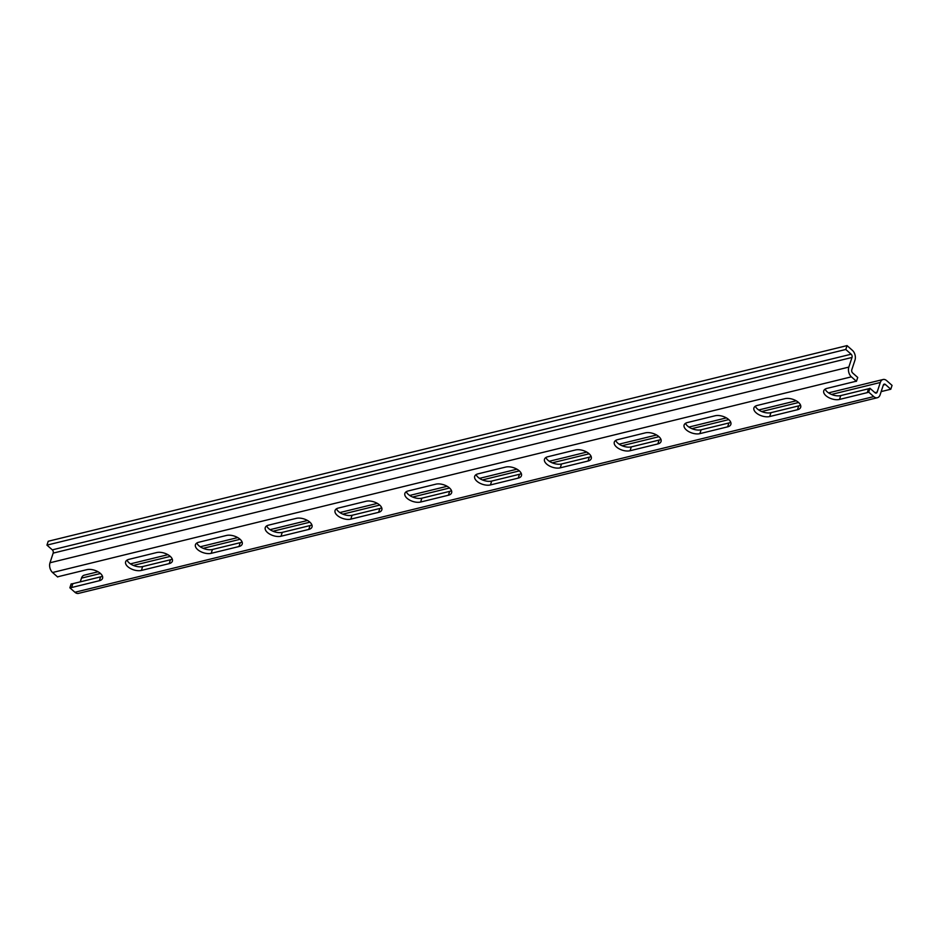 <?xml version="1.0" encoding="UTF-8"?>
<svg xmlns="http://www.w3.org/2000/svg" width="939" height="939" viewBox="0 0 939 939"><rect width="100%" height="100%" fill="white"/><g stroke="black" fill="none" stroke-linecap="round" stroke-linejoin="round"><path stroke-width="1.41" d="M98.09 571.781L84.264 575.173A7.125 4.683 76.2 0 0 81.482 578.142L80.261 581.851M847.048 345.611L852.412 350.353A7.125 4.683 -103.8 0 1 854.983 360.095L851.802 369.743A2.371 1.561 76.2 0 0 852.659 372.983L857.73 377.455L856.45 381.316L851.391 376.844A7.125 4.683 -103.8 0 1 848.821 367.102L852.002 357.454A2.371 1.561 76.2 0 0 851.145 354.214L845.781 349.472L847.048 345.611L48.218 541.263L46.95 545.125L52.314 549.867A2.371 1.561 -103.8 0 1 53.171 553.118L50.002 562.766A7.125 4.683 76.2 0 0 52.561 572.508L57.631 576.98A9.977 5.165 18.2 0 1 59.051 576.464L86.834 569.668A9.977 5.165 18.2 0 1 97.82 571.64A9.977 5.165 18.2 0 1 102.562 578.307A9.977 5.165 18.2 0 1 99.346 580.725L71.564 587.532L72.831 583.671A9.977 5.165 -161.8 0 1 71.129 583.929L69.862 587.791L74.92 592.263A7.125 4.683 76.2 0 0 78.512 593.389L877.343 397.737A7.125 4.683 -103.8 0 1 873.751 396.598L868.681 392.126L869.948 388.265L875.019 392.737A2.371 1.561 76.2 0 0 876.216 393.112A2.371 1.561 76.2 0 0 877.143 392.126L880.312 382.478A7.125 4.683 -103.8 0 1 883.083 379.509A7.125 4.683 -103.8 0 1 886.686 380.647L892.05 385.389L890.782 389.239L885.418 384.497A2.371 1.561 76.2 0 0 884.221 384.121A2.371 1.561 76.2 0 0 883.294 385.119L880.125 394.767A7.125 4.683 -103.8 0 1 877.343 397.737M71.564 587.532A9.977 5.165 18.2 0 1 69.862 587.791M46.95 545.125L845.781 349.472M868.681 392.126A9.977 5.165 18.2 0 1 867.26 392.631L839.478 399.439A9.977 5.165 18.2 0 1 828.491 397.467A9.977 5.165 18.2 0 1 823.749 390.8A9.977 5.165 18.2 0 1 826.966 388.382L854.748 381.574A9.977 5.165 18.2 0 1 856.45 381.316M169.161 563.623L141.378 570.431A9.977 5.165 18.2 0 1 130.38 568.459A9.977 5.165 18.2 0 1 125.638 561.78A9.977 5.165 18.2 0 1 128.854 559.374L156.637 552.566A9.977 5.165 18.2 0 1 167.635 554.538A9.977 5.165 18.2 0 1 172.377 561.205A9.977 5.165 18.2 0 1 169.161 563.623L170.428 559.773A9.977 5.165 -161.8 0 0 172.248 559.034M238.976 546.533L211.181 553.329A9.977 5.165 18.2 0 1 200.195 551.357A9.977 5.165 18.2 0 1 195.453 544.69A9.977 5.165 18.2 0 1 198.669 542.273L226.452 535.465A9.977 5.165 18.2 0 1 237.45 537.437A9.977 5.165 18.2 0 1 242.192 544.115A9.977 5.165 18.2 0 1 238.976 546.533L240.243 542.672A9.977 5.165 -161.8 0 0 242.062 541.932M308.778 529.432L280.996 536.239A9.977 5.165 18.2 0 1 269.998 534.256A9.977 5.165 18.2 0 1 265.268 527.589A9.977 5.165 18.2 0 1 268.484 525.171L296.266 518.363A9.977 5.165 18.2 0 1 307.253 520.335A9.977 5.165 18.2 0 1 311.994 527.014A9.977 5.165 18.2 0 1 308.778 529.432L310.046 525.57A9.977 5.165 -161.8 0 0 311.865 524.831M378.593 512.33L350.81 519.138A9.977 5.165 18.2 0 1 339.812 517.166A9.977 5.165 18.2 0 1 335.07 510.487A9.977 5.165 18.2 0 1 338.286 508.069L366.069 501.262A9.977 5.165 18.2 0 1 377.067 503.234A9.977 5.165 18.2 0 1 381.809 509.912A9.977 5.165 18.2 0 1 378.593 512.33L379.861 508.469A9.977 5.165 -161.8 0 0 381.68 507.729M448.408 495.229L420.613 502.036A9.977 5.165 18.2 0 1 409.627 500.064A9.977 5.165 18.2 0 1 404.885 493.386A9.977 5.165 18.2 0 1 408.101 490.968L435.884 484.172A9.977 5.165 18.2 0 1 446.882 486.144A9.977 5.165 18.2 0 1 451.612 492.811A9.977 5.165 18.2 0 1 448.408 495.229L449.675 491.367A9.977 5.165 -161.8 0 0 451.495 490.639M518.211 478.127L490.428 484.935A9.977 5.165 18.2 0 1 479.43 482.963A9.977 5.165 18.2 0 1 474.7 476.296A9.977 5.165 18.2 0 1 477.904 473.878L505.698 467.07A9.977 5.165 18.2 0 1 516.685 469.042A9.977 5.165 18.2 0 1 521.427 475.721A9.977 5.165 18.2 0 1 518.211 478.127L519.478 474.277A9.977 5.165 -161.8 0 0 521.298 473.538M588.025 461.037L560.243 467.833A9.977 5.165 18.2 0 1 549.245 465.861A9.977 5.165 18.2 0 1 544.503 459.194A9.977 5.165 18.2 0 1 547.719 456.777L575.501 449.969A9.977 5.165 18.2 0 1 586.499 451.941A9.977 5.165 18.2 0 1 591.241 458.619A9.977 5.165 18.2 0 1 588.025 461.037L589.293 457.176A9.977 5.165 -161.8 0 0 591.112 456.436M657.828 443.936L630.046 450.743A9.977 5.165 18.2 0 1 619.059 448.772A9.977 5.165 18.2 0 1 614.317 442.093A9.977 5.165 18.2 0 1 617.533 439.675L645.316 432.867A9.977 5.165 18.2 0 1 656.314 434.839A9.977 5.165 18.2 0 1 661.044 441.518A9.977 5.165 18.2 0 1 657.828 443.936L659.108 440.074A9.977 5.165 -161.8 0 0 660.915 439.335M727.643 426.834L699.86 433.642A9.977 5.165 18.2 0 1 688.862 431.67A9.977 5.165 18.2 0 1 684.12 424.991A9.977 5.165 18.2 0 1 687.336 422.573L715.131 415.766A9.977 5.165 18.2 0 1 726.117 417.749A9.977 5.165 18.2 0 1 730.859 424.416A9.977 5.165 18.2 0 1 727.643 426.834L728.91 422.973A9.977 5.165 -161.8 0 0 730.73 422.233M797.457 409.733L769.675 416.54A9.977 5.165 18.2 0 1 758.677 414.569A9.977 5.165 18.2 0 1 753.935 407.89A9.977 5.165 18.2 0 1 757.151 405.472L784.934 398.676A9.977 5.165 18.2 0 1 795.932 400.648A9.977 5.165 18.2 0 1 800.674 407.315A9.977 5.165 18.2 0 1 797.457 409.733L798.725 405.871A9.977 5.165 -161.8 0 0 800.544 405.143M825.146 389.122A9.977 5.165 -161.8 0 0 840.745 395.589L868.528 388.781A9.977 5.165 -161.8 0 0 869.948 388.265M881.158 391.598L890.782 389.239M755.332 406.211A9.977 5.165 -161.8 0 0 770.942 412.679L798.725 405.871M685.517 423.313A9.977 5.165 -161.8 0 0 701.128 429.78L728.91 422.973M615.714 440.414A9.977 5.165 -161.8 0 0 631.313 446.882L659.108 440.074M545.899 457.516A9.977 5.165 -161.8 0 0 561.51 463.983L589.293 457.176M476.096 474.618A9.977 5.165 -161.8 0 0 491.696 481.073L519.478 474.277M406.282 491.707A9.977 5.165 -161.8 0 0 421.881 498.175L449.675 491.367M336.467 508.809A9.977 5.165 -161.8 0 0 352.078 515.276L379.861 508.469M266.664 525.91A9.977 5.165 -161.8 0 0 282.263 532.378L310.046 525.57M196.85 543.012A9.977 5.165 -161.8 0 0 212.449 549.479L240.243 542.672M127.035 560.102A9.977 5.165 -161.8 0 0 142.646 566.569L170.428 559.773M72.831 583.671L100.614 576.863A9.977 5.165 -161.8 0 0 102.433 576.123M52.314 549.867L851.145 354.214M53.171 553.118L852.002 357.454M50.002 562.766L848.821 367.102M52.561 572.508L851.391 376.844M74.92 592.263L873.751 396.598M867.26 392.631L868.528 388.781M883.329 385.013L885.418 384.497M839.478 399.439L840.745 395.589M769.675 416.54L770.942 412.679M699.86 433.642L701.128 429.78M630.046 450.743L631.313 446.882M560.243 467.833L561.51 463.983M490.428 484.935L491.696 481.073M420.613 502.036L421.881 498.175M350.81 519.138L352.078 515.276M280.996 536.239L282.263 532.378M211.181 553.329L212.449 549.479M141.378 570.431L142.646 566.569M99.346 580.725L100.614 576.863M874.937 392.666L877.143 392.126M81.482 578.142L100.473 573.494M133.373 565.431L170.288 556.393M203.188 548.329L240.102 539.291M273.003 531.228L309.905 522.19M342.805 514.138L379.72 505.088M412.62 497.036L449.535 487.998M482.435 479.935L519.337 470.897M552.238 462.833L589.152 453.795M622.052 445.743L658.955 436.694M691.867 428.642L728.77 419.604M761.67 411.54L798.584 402.502M831.485 394.439L880.312 382.478M130.439 563.858L167.905 554.691M200.253 546.768L237.72 537.589M270.056 529.666L307.523 520.488M339.871 512.565L377.337 503.386M409.674 495.463L447.14 486.285M479.489 478.374L516.955 469.195M549.303 461.272L586.769 452.093M619.106 444.17L656.572 434.992M688.921 427.069L726.387 417.89M758.735 409.967L796.202 400.8M828.538 392.878L883.083 379.509"/></g></svg>
